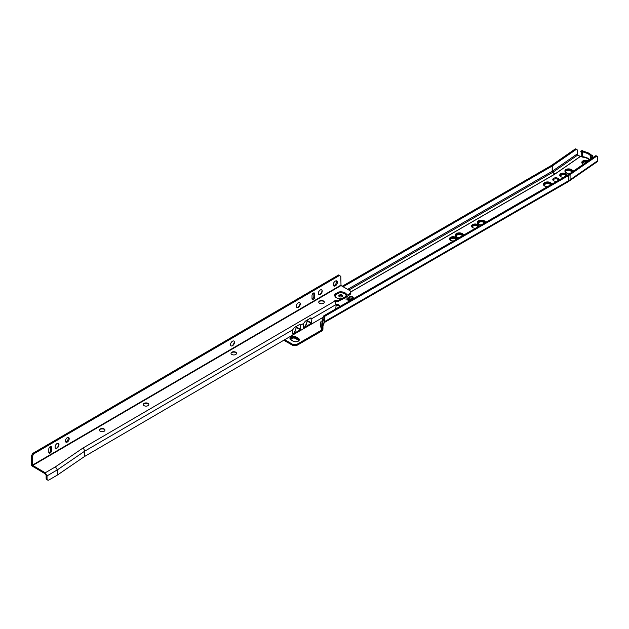 <?xml version="1.0" encoding="UTF-8"?>
<svg xmlns="http://www.w3.org/2000/svg" width="629" height="629" viewBox="0 0 629 629"><rect width="100%" height="100%" fill="white"/><g stroke="black" fill="none" stroke-linecap="round" stroke-linejoin="round"><path stroke-width="0.94" d="M588.084 160.985A3.656 2.107 0 0 0 582.863 160.953A3.656 2.107 0 0 0 581.786 162.439A3.656 2.107 0 0 0 583.429 164.2M587.824 161.158A3.656 2.107 0 0 0 582.863 161.268A3.656 2.107 0 0 0 581.801 162.604M587.73 161.228A3.507 2.029 0 0 0 582.965 161.331A3.507 2.029 0 0 0 581.935 162.762A3.507 2.029 0 0 0 581.998 163.147M587.628 161.299A3.507 2.029 0 0 0 582.965 161.449A3.507 2.029 0 0 0 581.935 162.825M587.533 161.362A3.365 1.942 0 0 0 583.067 161.511A3.365 1.942 0 0 0 582.084 162.88A3.365 1.942 0 0 0 582.226 163.446M587.431 161.433A3.365 1.942 0 0 0 583.067 161.629A3.365 1.942 0 0 0 582.084 162.942M587.337 161.496A3.216 1.856 0 0 0 583.169 161.684A3.216 1.856 0 0 0 582.226 162.997A3.216 1.856 0 0 0 582.415 163.626M587.227 161.574A3.216 1.856 0 0 0 583.169 161.81A3.216 1.856 0 0 0 582.226 163.06M587.132 161.637A3.066 1.769 0 0 0 583.272 161.865A3.066 1.769 0 0 0 582.572 163.752M586.708 161.928A2.775 1.604 0 0 0 583.476 162.227A2.775 1.604 0 0 0 582.666 163.359A2.775 1.604 0 0 0 582.847 163.925M586.59 162.015A2.775 1.604 0 0 0 583.476 162.345A2.775 1.604 0 0 0 582.666 163.414M573.624 170.986A3.656 2.107 0 0 0 573.216 170.695L571.148 169.508A3.656 2.107 0 0 0 565.974 169.508A3.656 2.107 0 0 0 564.905 170.994A3.656 2.107 0 0 0 565.974 172.488A3.216 1.856 180 0 1 565.345 171.379A3.216 1.856 180 0 1 566.289 170.066A3.216 1.856 180 0 1 570.833 170.066L572.901 171.261A3.216 1.856 180 0 1 573.074 171.371M565.345 171.442A3.216 1.856 180 0 1 566.289 170.184A3.216 1.856 180 0 1 570.833 170.184L572.901 171.379A3.216 1.856 180 0 1 572.988 171.426M565.88 172.432A3.365 1.942 180 0 1 565.196 171.261A3.365 1.942 180 0 1 566.186 169.885A3.365 1.942 180 0 1 570.935 169.885L573.003 171.08A3.365 1.942 180 0 1 573.255 171.245M565.204 171.316A3.365 1.942 180 0 1 566.186 170.003A3.365 1.942 180 0 1 570.935 170.003L573.003 171.198A3.365 1.942 180 0 1 573.168 171.3M565.668 172.283A3.507 2.029 180 0 1 565.054 171.143A3.507 2.029 180 0 1 566.076 169.704A3.507 2.029 180 0 1 571.038 169.704L573.105 170.899A3.507 2.029 180 0 1 573.436 171.119M565.054 171.198A3.507 2.029 180 0 1 566.076 169.83A3.507 2.029 180 0 1 571.038 169.83L573.105 171.017A3.507 2.029 180 0 1 573.349 171.174M573.53 171.049A3.656 2.107 0 0 0 573.216 170.844L571.148 169.649A3.656 2.107 0 0 0 565.974 169.649A3.656 2.107 0 0 0 564.905 171.072M567.028 175.389A3.656 2.107 0 0 0 567.043 175.177A3.656 2.107 0 0 0 564.795 173.227A3.656 2.107 0 0 0 560.809 173.683A3.656 2.107 0 0 0 559.739 175.177A3.656 2.107 0 0 0 563.765 177.276M567.036 175.334A3.656 2.107 0 0 0 564.661 173.518A3.656 2.107 0 0 0 560.809 173.997A3.656 2.107 0 0 0 559.747 175.334M559.889 175.554A3.507 2.029 0 0 1 560.911 174.178A3.507 2.029 0 0 1 564.622 173.714A3.507 2.029 0 0 1 566.894 175.467A3.507 2.029 0 0 0 564.716 173.62A3.507 2.029 0 0 0 560.911 174.06A3.507 2.029 0 0 0 559.881 175.491A3.507 2.029 0 0 0 559.952 175.884M566.753 175.546A3.365 1.942 0 0 0 564.63 173.808A3.365 1.942 0 0 0 561.013 174.241A3.365 1.942 0 0 0 560.03 175.609A3.365 1.942 0 0 0 560.172 176.175M566.745 175.554A3.365 1.942 0 0 0 564.535 173.903A3.365 1.942 0 0 0 561.013 174.359A3.365 1.942 0 0 0 560.03 175.672M566.603 175.633A3.216 1.856 0 0 0 564.543 173.997A3.216 1.856 0 0 0 561.115 174.422A3.216 1.856 0 0 0 560.18 175.735A3.216 1.856 0 0 0 560.36 176.356M566.587 175.648A3.216 1.856 0 0 0 564.457 174.099A3.216 1.856 0 0 0 561.115 174.54A3.216 1.856 0 0 0 560.18 175.79M566.454 175.719A3.066 1.769 0 0 0 564.465 174.186A3.066 1.769 0 0 0 561.225 174.595A3.066 1.769 0 0 0 560.525 176.482M566.147 175.9A2.775 1.604 0 0 0 564.299 174.571A2.775 1.604 0 0 0 561.43 174.956A2.775 1.604 0 0 0 560.612 176.089A2.775 1.604 0 0 0 560.793 176.663M566.124 175.916A2.775 1.604 0 0 0 564.213 174.673A2.775 1.604 0 0 0 561.43 175.074A2.775 1.604 0 0 0 560.62 176.151M558.552 180.287A3.019 1.745 0 0 0 558.835 179.548A3.019 1.745 0 0 0 557.947 178.314A3.019 1.745 0 0 0 554.66 177.936A3.019 1.745 0 0 0 552.789 179.548A3.019 1.745 0 0 0 553.677 180.782A3.019 1.745 0 0 0 557.082 181.136M558.701 180.067A3.019 1.745 0 0 0 557.947 179.351A3.019 1.745 0 0 0 552.93 180.067M550.579 184.887A3.098 1.785 0 0 0 548.441 183.526A3.098 1.785 0 0 0 545.359 183.975A3.098 1.785 0 0 0 544.447 185.24A3.098 1.785 0 0 0 544.525 185.641M550.54 184.91A3.098 1.785 0 0 0 548.354 183.637A3.098 1.785 0 0 0 545.359 184.093A3.098 1.785 0 0 0 544.455 185.296M550.682 184.832A3.169 1.832 0 0 0 548.551 183.346A3.169 1.832 0 0 0 545.304 183.786A3.169 1.832 0 0 0 544.376 185.083A3.169 1.832 0 0 0 545.06 186.215M550.642 184.855A3.169 1.832 0 0 0 548.441 183.487A3.169 1.832 0 0 0 545.304 183.943A3.169 1.832 0 0 0 544.376 185.162M550.886 184.714A3.365 1.942 0 0 0 548.661 183.094A3.365 1.942 0 0 0 545.162 183.55A3.365 1.942 0 0 0 544.179 184.918A3.365 1.942 0 0 0 544.973 186.176M550.847 184.729A3.365 1.942 0 0 0 548.543 183.228A3.365 1.942 0 0 0 545.162 183.707A3.365 1.942 0 0 0 544.187 185.005M551.09 184.596A3.554 2.052 0 0 0 548.771 182.835A3.554 2.052 0 0 0 545.029 183.306A3.554 2.052 0 0 0 543.983 184.761A3.554 2.052 0 0 0 544.895 186.137M551.059 184.612A3.554 2.052 0 0 0 548.653 182.968A3.554 2.052 0 0 0 545.029 183.471A3.554 2.052 0 0 0 543.991 184.84M543.794 184.682A3.75 2.17 0 0 1 544.887 183.228A3.75 2.17 0 0 1 548.755 182.717A3.75 2.17 0 0 1 551.263 184.494A3.75 2.17 0 0 0 548.881 182.575A3.75 2.17 0 0 0 544.887 183.07A3.75 2.17 0 0 0 543.794 184.604A3.75 2.17 0 0 0 544.824 186.098M543.598 184.525A3.947 2.28 0 0 1 544.753 182.992A3.947 2.28 0 0 1 548.865 182.457A3.947 2.28 0 0 1 551.468 184.376A3.947 2.28 0 0 0 548.991 182.324A3.947 2.28 0 0 0 544.753 182.835A3.947 2.28 0 0 0 543.598 184.446A3.947 2.28 0 0 0 546.192 186.585M543.401 184.383A4.144 2.39 0 0 1 544.612 182.756A4.144 2.39 0 0 1 548.975 182.198A4.144 2.39 0 0 1 551.672 184.258A4.144 2.39 0 0 0 549.07 182.103A4.144 2.39 0 0 0 544.612 182.63A4.144 2.39 0 0 0 543.401 184.328A4.144 2.39 0 0 0 547.411 186.711M484.424 223.083A3.098 1.785 0 0 0 482.286 221.722A3.098 1.785 0 0 0 479.204 222.171A3.098 1.785 0 0 0 478.299 223.437A3.098 1.785 0 0 0 478.378 223.83M484.385 223.106A3.098 1.785 0 0 0 482.199 221.833A3.098 1.785 0 0 0 479.204 222.289A3.098 1.785 0 0 0 478.299 223.492M484.527 223.02A3.169 1.832 0 0 0 482.396 221.542A3.169 1.832 0 0 0 479.149 221.982A3.169 1.832 0 0 0 478.221 223.271A3.169 1.832 0 0 0 478.905 224.411M484.487 223.043A3.169 1.832 0 0 0 482.286 221.675A3.169 1.832 0 0 0 479.149 222.139A3.169 1.832 0 0 0 478.229 223.35M484.731 222.902A3.365 1.942 0 0 0 482.506 221.282A3.365 1.942 0 0 0 479.015 221.738A3.365 1.942 0 0 0 478.024 223.114A3.365 1.942 0 0 0 478.818 224.364M484.7 222.925A3.365 1.942 0 0 0 482.388 221.424A3.365 1.942 0 0 0 479.015 221.903A3.365 1.942 0 0 0 478.032 223.193M484.935 222.784A3.554 2.052 0 0 0 482.616 221.031A3.554 2.052 0 0 0 478.873 221.502A3.554 2.052 0 0 0 477.836 222.957A3.554 2.052 0 0 0 478.748 224.325M484.904 222.808A3.554 2.052 0 0 0 482.498 221.164A3.554 2.052 0 0 0 478.873 221.66A3.554 2.052 0 0 0 477.836 223.036M477.639 222.878A3.75 2.17 0 0 1 478.74 221.424A3.75 2.17 0 0 1 482.608 220.905A3.75 2.17 0 0 1 485.108 222.682A3.75 2.17 0 0 0 482.726 220.771A3.75 2.17 0 0 0 478.74 221.266A3.75 2.17 0 0 0 477.639 222.8A3.75 2.17 0 0 0 478.669 224.286M485.336 222.556A3.947 2.28 0 0 0 482.836 220.52A3.947 2.28 0 0 0 478.598 221.023A3.947 2.28 0 0 0 477.442 222.635A3.947 2.28 0 0 0 480.045 224.781M485.313 222.564A3.947 2.28 0 0 0 482.71 220.653A3.947 2.28 0 0 0 478.598 221.188A3.947 2.28 0 0 0 477.442 222.713M485.533 222.446A4.144 2.39 0 0 0 482.915 220.292A4.144 2.39 0 0 0 478.465 220.826A4.144 2.39 0 0 0 477.246 222.517A4.144 2.39 0 0 0 481.264 224.907M485.517 222.446A4.144 2.39 0 0 0 482.82 220.394A4.144 2.39 0 0 0 478.465 220.944A4.144 2.39 0 0 0 477.246 222.58M478.826 226.314A3.656 2.107 0 0 0 478.842 226.102A3.656 2.107 0 0 0 476.585 224.152A3.656 2.107 0 0 0 472.607 224.608A3.656 2.107 0 0 0 471.53 226.102A3.656 2.107 0 0 0 475.563 228.201M478.834 226.259A3.656 2.107 0 0 0 476.46 224.435A3.656 2.107 0 0 0 472.607 224.923A3.656 2.107 0 0 0 471.546 226.259M478.693 226.385A3.507 2.029 0 0 0 476.507 224.537A3.507 2.029 0 0 0 472.709 224.985A3.507 2.029 0 0 0 471.679 226.416A3.507 2.029 0 0 0 471.742 226.81M478.685 226.393A3.507 2.029 0 0 0 476.412 224.639A3.507 2.029 0 0 0 472.709 225.103A3.507 2.029 0 0 0 471.679 226.479M471.829 226.597A3.365 1.942 0 0 1 472.811 225.284A3.365 1.942 0 0 1 476.334 224.828A3.365 1.942 0 0 1 478.535 226.479A3.365 1.942 0 0 0 476.428 224.734A3.365 1.942 0 0 0 472.811 225.166A3.365 1.942 0 0 0 471.829 226.534A3.365 1.942 0 0 0 471.97 227.1M471.97 226.715A3.216 1.856 0 0 1 472.914 225.465A3.216 1.856 0 0 1 476.255 225.025A3.216 1.856 0 0 1 478.386 226.566A3.216 1.856 0 0 0 476.342 224.923A3.216 1.856 0 0 0 472.914 225.339A3.216 1.856 0 0 0 471.97 226.652A3.216 1.856 0 0 0 472.159 227.281M478.252 226.644A3.066 1.769 0 0 0 476.263 225.111A3.066 1.769 0 0 0 473.016 225.52A3.066 1.769 0 0 0 472.316 227.407M477.946 226.825A2.775 1.604 0 0 0 476.098 225.496A2.775 1.604 0 0 0 473.22 225.882A2.775 1.604 0 0 0 472.41 227.014A2.775 1.604 0 0 0 472.591 227.58M477.914 226.841A2.775 1.604 0 0 0 476.011 225.599A2.775 1.604 0 0 0 473.22 226A2.775 1.604 0 0 0 472.41 227.077M462.37 235.812A3.098 1.785 0 0 0 460.231 234.452A3.098 1.785 0 0 0 457.149 234.9A3.098 1.785 0 0 0 456.245 236.166A3.098 1.785 0 0 0 456.324 236.567M462.331 235.836A3.098 1.785 0 0 0 460.153 234.562A3.098 1.785 0 0 0 457.149 235.018A3.098 1.785 0 0 0 456.245 236.221M462.472 235.757A3.169 1.832 0 0 0 460.349 234.271A3.169 1.832 0 0 0 457.102 234.711A3.169 1.832 0 0 0 456.174 236.009A3.169 1.832 0 0 0 456.851 237.141M462.433 235.781A3.169 1.832 0 0 0 460.231 234.413A3.169 1.832 0 0 0 457.102 234.869A3.169 1.832 0 0 0 456.174 236.087M462.685 235.631A3.365 1.942 0 0 0 460.452 234.012A3.365 1.942 0 0 0 456.961 234.475A3.365 1.942 0 0 0 455.978 235.844A3.365 1.942 0 0 0 456.772 237.102M462.645 235.655A3.365 1.942 0 0 0 460.342 234.153A3.365 1.942 0 0 0 456.961 234.633A3.365 1.942 0 0 0 455.978 235.922M455.781 235.765A3.554 2.052 0 0 1 456.827 234.397A3.554 2.052 0 0 1 460.444 233.894A3.554 2.052 0 0 1 462.858 235.537A3.554 2.052 0 0 0 460.562 233.76A3.554 2.052 0 0 0 456.827 234.232A3.554 2.052 0 0 0 455.781 235.686A3.554 2.052 0 0 0 456.693 237.062M463.086 235.403A3.75 2.17 0 0 0 460.672 233.501A3.75 2.17 0 0 0 456.685 233.996A3.75 2.17 0 0 0 455.585 235.529A3.75 2.17 0 0 0 456.615 237.023M463.062 235.419A3.75 2.17 0 0 0 460.554 233.634A3.75 2.17 0 0 0 456.685 234.153A3.75 2.17 0 0 0 455.593 235.608M463.282 235.285A3.947 2.28 0 0 0 460.782 233.249A3.947 2.28 0 0 0 456.552 233.76A3.947 2.28 0 0 0 455.388 235.372A3.947 2.28 0 0 0 457.991 237.51M463.266 235.301A3.947 2.28 0 0 0 460.664 233.383A3.947 2.28 0 0 0 456.552 233.917A3.947 2.28 0 0 0 455.396 235.45M463.479 235.175A4.144 2.39 0 0 0 460.86 233.029A4.144 2.39 0 0 0 456.41 233.556A4.144 2.39 0 0 0 455.199 235.246A4.144 2.39 0 0 0 459.209 237.636M463.471 235.183A4.144 2.39 0 0 0 460.774 233.123A4.144 2.39 0 0 0 456.41 233.681A4.144 2.39 0 0 0 455.199 235.309M456.772 239.044A3.656 2.107 0 0 0 456.788 238.831A3.656 2.107 0 0 0 454.539 236.881A3.656 2.107 0 0 0 450.553 237.337A3.656 2.107 0 0 0 449.483 238.831A3.656 2.107 0 0 0 453.509 240.931M456.78 238.989A3.656 2.107 0 0 0 454.405 237.172A3.656 2.107 0 0 0 450.553 237.66A3.656 2.107 0 0 0 449.491 238.989M449.633 239.209A3.507 2.029 0 0 1 450.655 237.833A3.507 2.029 0 0 1 454.366 237.369A3.507 2.029 0 0 1 456.638 239.122A3.507 2.029 0 0 0 454.46 237.275A3.507 2.029 0 0 0 450.655 237.715A3.507 2.029 0 0 0 449.625 239.146A3.507 2.029 0 0 0 449.696 239.539M449.774 239.327A3.365 1.942 0 0 1 450.757 238.014A3.365 1.942 0 0 1 454.28 237.565A3.365 1.942 0 0 1 456.489 239.209A3.365 1.942 0 0 0 454.374 237.463A3.365 1.942 0 0 0 450.757 237.896A3.365 1.942 0 0 0 449.774 239.264A3.365 1.942 0 0 0 449.916 239.83M449.924 239.445A3.216 1.856 0 0 1 450.859 238.194A3.216 1.856 0 0 1 454.201 237.754A3.216 1.856 0 0 1 456.332 239.303A3.216 1.856 0 0 0 454.287 237.652A3.216 1.856 0 0 0 450.859 238.077A3.216 1.856 0 0 0 449.924 239.39A3.216 1.856 0 0 0 450.105 240.011M456.198 239.374A3.066 1.769 0 0 0 454.209 237.848A3.066 1.769 0 0 0 450.969 238.249A3.066 1.769 0 0 0 450.27 240.136M455.891 239.555A2.775 1.604 0 0 0 454.044 238.226A2.775 1.604 0 0 0 451.174 238.611A2.775 1.604 0 0 0 450.356 239.743A2.775 1.604 0 0 0 450.537 240.317M455.868 239.57A2.775 1.604 0 0 0 453.957 238.336A2.775 1.604 0 0 0 451.174 238.729A2.775 1.604 0 0 0 450.364 239.806M290.543 338.945A3.066 1.769 180 0 1 291.439 337.757A3.066 1.769 180 0 1 295.779 337.757L297.847 338.945A3.066 1.769 180 0 1 298.744 340.14M291.266 340.037A2.579 1.494 180 0 1 291.03 339.408A2.579 1.494 180 0 1 291.785 338.355A2.579 1.494 180 0 1 295.433 338.355L297.501 339.542A2.579 1.494 180 0 1 298.264 340.596A2.579 1.494 180 0 1 298.02 341.225M298.256 340.659A2.579 1.494 0 0 0 297.501 339.668L295.433 338.473A2.579 1.494 0 0 0 291.785 338.473A2.579 1.494 0 0 0 291.03 339.463M291.439 340.14A3.066 1.769 180 0 1 290.543 338.889A3.066 1.769 180 0 1 291.439 337.631A3.066 1.769 180 0 1 295.779 337.631L297.847 338.827A3.066 1.769 180 0 1 298.751 340.085A3.066 1.769 180 0 1 297.997 341.248M291.329 340.077A3.216 1.856 180 0 1 290.394 338.772A3.216 1.856 180 0 1 291.337 337.459A3.216 1.856 180 0 1 295.882 337.459L297.949 338.646A3.216 1.856 180 0 1 298.893 339.959A3.216 1.856 180 0 1 298.052 341.217M290.394 338.827A3.216 1.856 180 0 1 291.337 337.576A3.216 1.856 180 0 1 295.882 337.576L297.949 338.772A3.216 1.856 180 0 1 298.893 340.022M291.227 340.022A3.365 1.942 180 0 1 290.252 338.646A3.365 1.942 180 0 1 291.235 337.278A3.365 1.942 180 0 1 295.992 337.278L298.052 338.473A3.365 1.942 180 0 1 299.042 339.841A3.365 1.942 180 0 1 298.107 341.185M290.252 338.709A3.365 1.942 180 0 1 291.235 337.396A3.365 1.942 180 0 1 295.992 337.396L298.052 338.591A3.365 1.942 180 0 1 299.042 339.904M291.133 339.959A3.507 2.029 180 0 1 290.103 338.528A3.507 2.029 180 0 1 291.133 337.097A3.507 2.029 180 0 1 296.094 337.097L298.162 338.292A3.507 2.029 180 0 1 299.184 339.723A3.507 2.029 180 0 1 297.022 341.594A3.507 2.029 180 0 1 293.2 341.154L291.133 339.959M290.103 338.591A3.507 2.029 180 0 1 291.133 337.215A3.507 2.029 180 0 1 296.094 337.215L298.162 338.41A3.507 2.029 180 0 1 299.184 339.786M291.03 336.995A3.656 2.107 0 0 0 289.953 338.488A3.656 2.107 0 0 0 291.03 339.982L293.09 341.177A3.656 2.107 0 0 0 297.077 341.633A3.656 2.107 0 0 0 299.333 339.684A3.656 2.107 0 0 0 298.264 338.19L296.196 336.995A3.656 2.107 0 0 0 291.03 336.995M299.333 339.707A3.656 2.107 0 0 0 298.264 338.229L296.196 337.042A3.656 2.107 0 0 0 291.03 337.042A3.656 2.107 0 0 0 289.953 338.512M590.545 159.279L590.545 155.646L588.06 153.68L582.312 151.683A41.42 25.97 -124.7 0 1 581.566 151.212L582.375 150.645A41.42 25.97 55.3 0 0 582.871 150.96L588.956 153.162L591.606 155.174A41.42 25.97 55.3 0 0 592.101 155.332A0.975 0.613 -124.7 0 1 592.848 156.487L592.51 157.281M339.888 306.527A3.9 2.249 0 0 0 339.888 306.465A3.9 2.249 0 0 0 338.748 304.868A3.9 2.249 0 0 0 335.972 304.216M339.621 306.685A3.9 2.249 0 0 0 338.748 305.906A3.9 2.249 0 0 0 335.996 305.246M348.065 300.324L348.324 299.2L345.753 299.034L348.898 298.877L347.743 297.887L350.84 299.679L349.48 300.418L347.719 299.86M335.532 308.697A3.9 2.249 0 0 0 336.106 308.713M348.631 298.028L349.331 296.88L351.155 296.456L352.649 296.864L353.325 297.784L352.594 298.759L350.597 299.16L352.295 298.563L352.9 297.745L352.35 297.014L349.653 297.061L349.064 297.997L348.608 297.839M589.515 159.994A10.426 6.023 0 0 0 582.187 157.061L581.33 156.645L581.676 156.409A2.681 1.549 180 0 1 580.347 156.519L577.799 154.986A0.975 0.613 -124.7 0 1 577.241 153.948L577.241 150.315A1.95 1.022 115.7 0 0 576.84 149.419A1.95 1.022 115.7 0 0 575.991 149.584L575.024 149.12A1.95 1.022 -64.3 0 1 575.865 148.955L576.84 149.419M284.693 339.707L292.06 343.961A3.9 2.249 0 0 0 297.572 343.961L321.836 329.95C320.389 326.734 320.161 323.746 321.16 320.979L321.215 321.002C320.2 323.754 320.42 326.734 321.859 329.934L322.944 329.077A1.557 0.896 -60 0 1 322.127 330.775L322.103 330.791A1.462 0.841 -60 0 1 321.836 330.988L297.572 344.999L297.572 343.961M565.974 172.488L568.042 173.683A3.656 2.107 0 0 0 569.111 174.107L595.325 155.968A1.95 1.022 -64.3 0 1 596.174 155.803L597.149 156.267A1.95 1.022 115.7 0 0 596.3 156.432L595.325 155.968M283.805 340.226L292.06 344.999A3.9 2.249 0 0 0 297.572 344.999M565.526 171.678A2.775 1.604 180 0 1 567.382 170.357A2.775 1.604 180 0 1 570.251 170.742L572.288 171.914M581.566 151.212A0.975 0.613 -124.7 0 0 580.811 151.644L581.746 153.445L581.746 156.385L582.312 156.66A10.717 6.188 180 0 1 588.06 158.382A10.717 6.188 180 0 1 589.853 159.758M591.111 158.885L591.205 157.737L592.848 157.046M591.92 158.327L592.754 157.266M590.545 155.646A41.42 25.97 -124.7 0 0 591.291 155.898A0.975 0.613 -124.7 0 1 592.038 157.053L592.038 157.604M569.111 174.115A23.194 13.39 180 0 1 567.696 175.004L323.762 315.844L324.658 316.356L568.592 175.522L568.592 180.751L324.658 321.592L324.658 316.356L322.944 321.34L322.944 329.077M324.187 322.614A2.241 1.297 60 0 0 324.265 322.567A2.241 1.297 60 0 0 324.658 321.592L322.944 326.05M343.104 286.769L552.191 166.048A1.266 0.731 180 0 0 552.27 166.001L575.991 149.584M342.207 286.25L551.295 165.537L575.024 149.12M568.592 175.522A24.46 14.121 180 0 0 570.078 174.579L596.3 156.432M323.762 315.844C321.962 320.2 321.395 324.784 322.048 329.596L322.048 329.62M352.295 298.563L350.652 298.917M352.295 298.799L352.885 297.871M348.631 298.272L349.331 296.88M349.331 297.116L351.155 296.456M351.155 296.691L352.649 296.864M352.649 297.1L353.317 297.902M347.743 298.13L350.636 299.797M348.065 300.56L348.67 299.003M348.639 299.38L348.348 300.403L348.639 299.624L348.348 300.403L350.243 299.891L349.213 299.058L348.348 300.159L350.243 299.656M597.149 156.267A1.95 1.022 115.7 0 1 597.55 157.164L597.55 160.804A2.241 1.407 55.3 0 1 597.102 161.818L568.129 181.773A2.241 1.297 60 0 0 568.592 180.751A24.46 14.121 180 0 0 570.078 179.808L597.55 160.804M582.312 151.683L582.187 157.061M582.375 150.645A0.975 0.613 -124.7 0 0 581.817 150.638L581.007 151.204M591.291 155.898L592.101 155.332M581.33 156.645L581.746 156.385L581.33 156.645M572.421 171.819L568.239 169.854A3.066 1.769 180 0 1 570.731 170.365L572.799 171.442A3.066 1.769 180 0 1 572.893 171.497M565.51 171.308L565.51 171.465A3.066 1.769 180 0 1 565.51 171.308A2.775 1.604 180 0 1 568.239 169.736A3.066 1.769 180 0 1 570.731 170.247L572.799 171.442M566.116 172.566A3.066 1.769 180 0 1 565.495 171.497L565.707 172.157M99.398 430.142A2.775 1.604 180 0 1 100.208 429.033A2.775 1.604 180 0 1 100.215 429.025A2.775 1.604 180 0 1 104.147 429.025A2.775 1.604 180 0 1 104.957 430.142M104.155 431.25A2.775 1.604 180 0 1 101.12 431.604A2.775 1.604 180 0 1 99.398 430.118A2.775 1.604 180 0 1 100.208 428.994A2.775 1.604 180 0 1 103.235 428.64A2.775 1.604 180 0 1 104.957 430.118A2.775 1.604 180 0 1 104.155 431.25M104.666 429.458A3.75 2.17 180 0 0 99.689 429.458A3.31 1.911 180 0 1 99.822 429.371A3.31 1.911 180 0 1 104.681 429.465M143.27 404.541A2.775 1.604 180 0 1 144.072 403.433A2.775 1.604 180 0 1 144.08 403.433A2.775 1.604 180 0 1 148.012 403.433A2.775 1.604 180 0 1 148.821 404.541A2.775 1.604 180 0 1 148.019 405.65A2.775 1.604 180 0 1 144.992 406.012A2.775 1.604 180 0 1 143.27 404.526A2.775 1.604 180 0 1 144.072 403.393A2.775 1.604 180 0 1 147.107 403.04A2.775 1.604 180 0 1 148.821 404.526M143.546 403.865A3.31 1.911 180 0 1 143.695 403.779A3.31 1.911 180 0 1 148.546 403.865M231.008 353.333A2.775 1.604 180 0 1 231.81 352.201A2.775 1.604 180 0 1 234.845 351.847A2.775 1.604 180 0 1 236.567 353.333A2.775 1.604 180 0 1 235.757 354.457A2.775 1.604 180 0 1 232.73 354.819A2.775 1.604 180 0 1 231.008 353.333A2.775 1.604 180 0 1 231.81 352.248A2.775 1.604 180 0 1 231.818 352.24A2.775 1.604 180 0 1 235.749 352.24A2.775 1.604 180 0 1 236.559 353.349M231.283 352.672A3.31 1.911 180 0 1 231.433 352.586A3.31 1.911 180 0 1 236.284 352.672A3.75 2.17 180 0 0 231.299 352.665M318.746 302.156A2.775 1.604 180 0 1 319.548 301.055A2.775 1.604 180 0 1 319.556 301.047A2.775 1.604 180 0 1 323.487 301.047A2.775 1.604 180 0 1 324.297 302.156A2.775 1.604 180 0 1 323.495 303.264A2.775 1.604 180 0 1 320.468 303.626A2.775 1.604 180 0 1 318.746 302.14A2.775 1.604 180 0 1 319.548 301.016A2.775 1.604 180 0 1 322.583 300.654A2.775 1.604 180 0 1 324.305 302.14M319.021 301.48A3.31 1.911 180 0 1 319.17 301.393A3.31 1.911 180 0 1 324.021 301.48A3.75 2.17 180 0 0 319.037 301.472M58.387 443.429A2.775 1.596 -60.3 0 1 58.945 444.672A2.775 1.596 -60.3 0 1 56.995 448.1A2.775 1.596 -60.3 0 1 56.98 448.107A2.775 1.596 -60.3 0 1 55.635 448.257M57.027 448.123A2.775 1.596 -60.3 0 1 55.651 448.265A2.775 1.596 -60.3 0 1 55.218 446.04A2.775 1.596 -60.3 0 1 57.027 443.587A2.775 1.596 -60.3 0 1 58.403 443.445A2.775 1.596 -60.3 0 1 58.835 445.662A2.775 1.596 -60.3 0 1 57.027 448.123M56.508 448.265A3.31 1.903 -60.3 0 1 56.343 448.351A3.75 2.154 -60.3 0 0 58.827 443.995A3.31 1.903 -60.3 0 1 56.508 448.265M233.862 341.052A2.775 1.596 -60.3 0 1 234.42 342.286A2.775 1.596 -60.3 0 1 232.455 345.722A2.775 1.596 -60.3 0 1 231.11 345.871A2.775 1.596 -60.3 0 1 230.552 344.606A2.775 1.596 -60.3 0 1 231.755 341.814A2.775 1.596 -60.3 0 1 233.878 341.06A2.775 1.596 -60.3 0 1 234.46 342.333A2.775 1.596 -60.3 0 1 233.249 345.124A2.775 1.596 -60.3 0 1 231.126 345.879M234.413 342.082A3.31 1.903 -60.3 0 1 232.274 345.816M234.31 341.814A3.31 1.903 -60.3 0 1 231.818 345.966A3.75 2.154 -60.3 0 0 234.31 341.61A3.31 1.903 -60.3 0 1 234.31 341.814M234.31 341.728A3.46 1.989 -60.3 0 1 231.92 345.911M234.31 341.665A3.609 2.068 -60.3 0 1 231.865 345.942M299.687 302.667A2.775 1.596 -60.3 0 1 300.261 303.933A2.775 1.596 -60.3 0 1 299.058 306.732A2.775 1.596 -60.3 0 1 296.927 307.487A2.775 1.596 -60.3 0 1 296.353 306.213A2.775 1.596 -60.3 0 1 297.556 303.422A2.775 1.596 -60.3 0 1 299.687 302.667A2.775 1.596 -60.3 0 1 300.222 303.893A2.775 1.596 -60.3 0 1 300.222 303.917A2.775 1.596 -60.3 0 1 298.264 307.329A2.775 1.596 -60.3 0 1 296.912 307.479M300.214 303.689A3.31 1.903 -60.3 0 1 298.075 307.424M300.119 303.422A3.31 1.903 -60.3 0 1 297.619 307.573A3.75 2.154 -60.3 0 0 300.112 303.217A3.31 1.903 -60.3 0 1 300.119 303.422M300.112 303.327A3.46 1.989 -60.3 0 1 297.721 307.518M300.112 303.272A3.609 2.068 -60.3 0 1 297.674 307.55M321.6 289.859A2.775 1.596 -60.3 0 1 322.158 291.093A2.775 1.596 -60.3 0 1 320.192 294.529A2.775 1.596 -60.3 0 1 318.848 294.679A2.775 1.596 -60.3 0 1 318.29 293.421A2.775 1.596 -60.3 0 1 319.493 290.622A2.775 1.596 -60.3 0 1 321.616 289.867A2.775 1.596 -60.3 0 1 322.197 291.141A2.775 1.596 -60.3 0 1 320.987 293.932A2.775 1.596 -60.3 0 1 318.864 294.687M322.15 290.889A3.31 1.903 -60.3 0 1 320.012 294.624M322.048 290.622A3.31 1.903 -60.3 0 1 319.556 294.773A3.75 2.154 -60.3 0 0 322.048 290.417A3.31 1.903 -60.3 0 1 322.048 290.622M322.048 290.535A3.46 1.989 -60.3 0 1 319.658 294.718M322.048 290.472A3.609 2.068 -60.3 0 1 319.603 294.749M342.145 296.668A1.95 1.124 180 0 1 340.014 296.912A1.95 1.124 180 0 1 338.803 295.874A1.95 1.124 180 0 1 339.369 295.08A1.95 1.124 180 0 1 341.5 294.836A1.95 1.124 180 0 1 342.703 295.874A1.95 1.124 180 0 1 342.145 296.668M339.023 296.393A1.95 1.124 180 0 1 339.369 296.117A1.95 1.124 180 0 1 342.49 296.393M65.424 440.953A2.681 1.541 119.7 0 0 65.982 442.179A2.681 1.541 119.7 0 0 68.034 441.456A2.681 1.541 119.7 0 0 69.19 438.759A2.681 1.541 119.7 0 0 68.64 437.525A2.681 1.541 119.7 0 0 66.588 438.256A2.681 1.541 119.7 0 0 65.424 440.953M65.605 441.786A2.681 1.541 119.7 0 0 68.294 438.24A2.681 1.541 119.7 0 0 68.113 437.407M333.26 284.678A2.925 1.683 119.7 0 0 333.873 286.014A2.925 1.683 119.7 0 0 336.106 285.22A2.925 1.683 119.7 0 0 337.38 282.279A2.925 1.683 119.7 0 0 336.767 280.943A2.925 1.683 119.7 0 0 334.534 281.737A2.925 1.683 119.7 0 0 333.26 284.678M333.488 285.637A2.925 1.683 119.7 0 0 336.476 281.761A2.925 1.683 119.7 0 0 336.248 280.809M314.759 297.069L314.759 293.885A1.95 1.116 119.7 0 0 314.351 292.996A1.95 1.116 119.7 0 0 312.857 293.523A1.95 1.116 119.7 0 0 312.015 295.488L312.015 298.665A1.95 1.116 119.7 0 0 312.416 299.561A1.95 1.116 119.7 0 0 313.91 299.027A1.95 1.116 119.7 0 0 314.759 297.069L313.855 296.55L313.855 293.373A1.95 1.116 119.7 0 0 313.792 292.925M51.547 450.647L51.547 447.463A1.95 1.116 119.7 0 0 51.138 446.566A1.95 1.116 119.7 0 0 49.644 447.101A1.95 1.116 119.7 0 0 48.803 449.059L48.803 452.243A1.95 1.116 119.7 0 0 49.204 453.139A1.95 1.116 119.7 0 0 50.697 452.605A1.95 1.116 119.7 0 0 51.547 450.647L50.642 450.128L50.642 446.952A1.95 1.116 119.7 0 0 50.579 446.504M47.639 480.045L46.743 479.534A2.925 1.683 -60.3 0 1 46.137 478.197L46.137 475.367L45.241 473.826L31.827 465.837A1.557 0.904 -120.3 0 1 31.45 464.674L31.45 455.828L32.763 453.399L338.591 274.959L339.487 275.478L33.667 453.918L32.354 456.339L32.354 465.185L45.241 472.788L47.033 475.886L47.033 478.708A2.925 1.683 119.7 0 0 47.639 480.045A2.925 1.683 119.7 0 0 49.093 479.896L57.318 475.099L84.577 456.473L322.881 317.433M340.36 300.159A6.455 3.727 0 0 0 340.509 300.167L345.683 297.611L349.685 294.726A3.9 2.249 180 0 0 350.809 293.138L350.809 292.108A3.9 2.249 180 0 0 349.653 290.504L341.012 285.566L340.8 276.367L339.487 275.478M312.078 299.113A1.95 1.116 119.7 0 0 313.855 296.55M48.865 452.691A1.95 1.116 119.7 0 0 50.642 450.128M32.763 453.399L33.667 453.918M336.735 297.926A5.362 3.098 180 0 1 335.721 294.812L338.866 292.98A5.362 3.098 180 0 1 346.044 296.369L338.371 300.285L338.371 301.322L340.313 300.19M337.679 301.723L337.679 300.693L338.371 300.285L338.371 301.322L336.995 301.723A1.462 0.841 0 0 0 334.801 301.818M340.918 298.806A6.038 3.491 180 0 1 336.484 297.784A6.038 3.491 180 0 1 335.139 294.034L338.481 292.084A6.038 3.491 180 0 1 346.799 295.371L346.044 296.369M350.809 292.108A3.9 2.249 180 0 1 349.685 293.688L346.799 295.371M57.318 475.099L57.318 469.887L55.454 466.828L45.241 472.788M55.454 466.828L82.776 448.163L334.51 301.283L335.218 302.415A2.532 1.47 59.7 0 1 335.996 304.562L335.996 306.653A3.9 2.241 -60.3 0 1 335.304 309.177M337.679 300.693L336.995 300.693A1.462 0.841 0 0 0 335.414 300.513A1.462 0.841 0 0 0 334.51 301.283M47.033 475.886L57.318 469.887L84.577 451.26L292.65 329.855L294.403 327.52L300.017 324.242L300.497 325.279L303.618 323.455L305.372 321.12L310.985 317.842L311.465 322.976L307.534 320.711L307.046 320.971C306.779 324.202 305.639 326.435 303.618 327.662L304.947 327.056L307.29 321.136L307.046 320.137M84.577 456.473L84.577 451.26A2.532 1.47 -120.3 0 0 82.776 448.163M300.497 325.279L300.253 329.793L296.322 327.536L296.566 327.111L296.078 327.371C295.811 330.602 294.671 332.835 292.65 334.062L293.979 333.456L296.322 327.536L296.078 326.537M338.866 292.98L338.481 292.084M349.339 293.892L349.339 294.922L349.339 293.892M300.253 329.793L293.979 333.456M307.534 319.862L307.29 321.136L311.221 323.392L311.465 322.976M311.221 323.392L304.947 327.056M335.721 294.812L335.139 294.034M58.835 444.05A3.609 2.068 -60.3 0 1 56.39 448.328M58.835 444.113A3.46 1.989 -60.3 0 1 56.445 448.296M58.937 444.467A3.31 1.903 -60.3 0 1 56.799 448.202M319.084 301.44A3.609 2.084 180 0 1 323.966 301.44M319.131 301.417A3.46 1.997 180 0 1 323.919 301.417M319.39 301.157A3.31 1.911 180 0 1 323.66 301.157M231.346 352.633A3.609 2.084 180 0 1 236.229 352.633M231.393 352.61A3.46 1.997 180 0 1 236.182 352.61M231.645 352.35A3.31 1.911 180 0 1 235.922 352.35M143.561 403.857A3.75 2.17 180 0 1 148.538 403.857M143.609 403.826A3.609 2.084 180 0 1 148.491 403.826M143.656 403.802A3.46 1.997 180 0 1 148.444 403.802M143.907 403.543A3.31 1.911 180 0 1 148.185 403.543M99.736 429.426A3.609 2.084 180 0 1 104.618 429.426M99.783 429.395A3.46 1.997 180 0 1 104.571 429.395M100.042 429.135A3.31 1.911 180 0 1 104.312 429.135M552.27 166.001L552.27 171.23A0.975 0.613 -124.7 0 0 552.828 172.267L555.092 173.997L580.347 156.519M555.092 173.997A4.938 2.854 180 0 1 554.794 174.186L552.702 172.346A0.975 0.566 60 0 1 552.191 171.285L552.191 166.048M350.801 291.958L554.794 174.186M592.038 157.053L592.848 156.487M350.793 291.895L554.739 174.147A4.867 2.807 180 0 0 555.037 173.966L580.26 156.503M348.843 290.048L552.702 172.346A1.989 1.148 180 0 0 552.828 172.267L577.799 154.986M347.664 289.371L552.191 171.285A1.266 0.731 180 0 0 552.27 171.23L577.241 153.948M292.06 344.999L292.06 343.961M322.048 323.094L321.993 329.816M570.078 174.579L570.078 179.808A2.241 1.407 55.3 0 1 569.638 180.822M297.501 339.668L297.847 338.827M295.433 338.473L295.779 337.631M570.527 170.718L570.731 170.247M32.354 465.185L340.8 285.212M32.724 453.54L33.628 454.052M32.559 465.546L341.012 285.566M303.618 323.455L303.618 327.662M311.465 318.879L335.996 304.562M292.65 329.855L292.65 334.062M296.566 326.254L296.566 327.111L300.497 329.368M349.685 294.726L349.685 293.688M337.002 301.731L337.002 300.693L336.995 301.723M46.137 478.197L47.033 478.708M31.45 455.828L32.354 456.339M31.489 455.687L32.394 456.206M313.855 293.373L314.759 293.885M50.642 446.952L51.547 447.463M324.226 322.591L568.129 181.773M324.265 322.567L322.944 324.446"/></g></svg>
